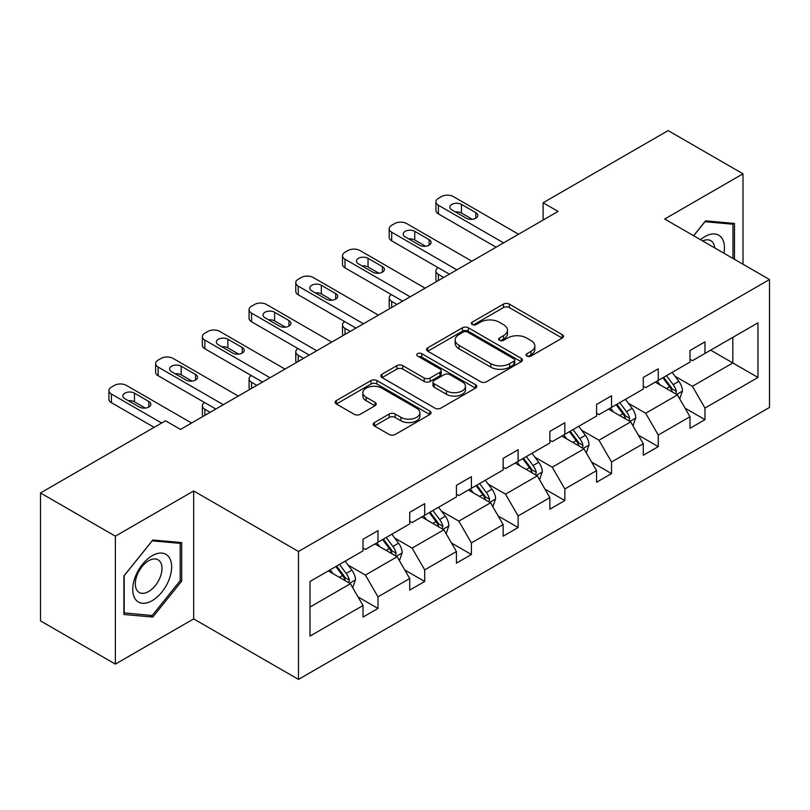 <?xml version="1.0" encoding="UTF-8"?>
<svg xmlns="http://www.w3.org/2000/svg" width="810" height="810" viewBox="0 0 810 810"><rect width="100%" height="100%" fill="white"/><g stroke="black" fill="none" stroke-linecap="round" stroke-linejoin="round"><path stroke-width="1.21" d="M526.885 356.076A2.906 1.681 0 0 0 530.995 356.076L562.231 338.053A4.161 2.4 0 0 0 563.446 336.352A4.161 2.4 0 0 0 562.231 334.651L509.318 304.115A4.161 2.4 0 0 0 503.445 304.115L472.21 322.137A2.906 1.681 0 0 0 471.359 323.332A2.906 1.681 0 0 0 472.21 324.516A2.906 1.681 0 0 0 476.331 324.516L480.37 322.188A13.304 7.675 0 0 1 499.183 322.188L503.587 324.729A13.304 7.675 0 0 1 507.485 330.156A13.304 7.675 0 0 1 503.587 335.593L499.547 337.922A2.906 1.681 0 0 0 498.697 339.106A2.906 1.681 0 0 0 499.547 340.301A2.906 1.681 0 0 0 503.668 340.301L507.708 337.962A13.304 7.675 0 0 1 526.52 337.962L530.925 340.514A13.304 7.675 0 0 1 534.823 345.941A13.304 7.675 0 0 1 530.925 351.368L526.885 353.707A2.906 1.681 0 0 0 526.034 354.891A2.906 1.681 0 0 0 526.885 356.076L526.885 353.707M374.412 422.557A4.161 2.4 0 0 0 373.187 424.258A4.161 2.4 0 0 0 374.412 425.949L389.256 434.524A4.161 2.4 0 0 0 395.128 434.524L429.816 414.497A4.161 2.4 0 0 0 431.031 412.796A4.161 2.4 0 0 0 429.816 411.105L376.903 380.558A4.161 2.4 0 0 0 371.031 380.558L336.342 400.585A4.161 2.4 0 0 0 335.127 402.276A4.161 2.4 0 0 0 336.342 403.977L354.274 414.325A4.161 2.4 0 0 0 360.156 414.325L375 405.759A4.161 2.4 0 0 0 376.215 404.058A4.161 2.4 0 0 0 375 402.367L366.11 397.234A11.117 6.419 0 0 1 362.85 392.688A11.117 6.419 0 0 1 369.714 386.765A11.117 6.419 0 0 1 381.834 388.152L416.664 408.26A11.117 6.419 0 0 1 419.914 412.796A11.117 6.419 0 0 1 413.049 418.729A11.117 6.419 0 0 1 400.94 417.342L395.128 413.991A4.161 2.4 0 0 0 389.256 413.991L374.412 422.557L374.412 425.949M193.671 490.961L115.364 536.169L40.5 492.956L40.5 620.885L115.364 664.109L193.671 618.901L298.475 679.408L298.475 551.478L193.671 490.961L193.671 618.901M743.003 264.232L743.003 173.816L664.696 219.024L769.5 279.531L298.475 551.478M743.003 173.816L668.139 130.592L543.115 202.773L543.115 220.057M40.5 492.956L165.523 420.775L180.488 429.421L558.09 211.41L543.115 202.773M480.664 381.743A4.161 2.4 0 0 0 486.547 381.743L521.225 361.726A4.161 2.4 0 0 0 522.44 360.025A4.161 2.4 0 0 0 521.225 358.324L468.322 327.787A4.161 2.4 0 0 0 462.439 327.787L427.761 347.804A4.161 2.4 0 0 0 426.536 349.505A4.161 2.4 0 0 0 427.761 351.206L480.664 381.743M418.78 356.714A2.906 1.681 0 0 1 421.737 357.119L421.737 353.666L475.521 384.72A4.161 2.4 0 0 1 476.736 386.41A4.161 2.4 0 0 1 475.521 388.111L440.832 408.139A4.161 2.4 0 0 1 434.96 408.139L382.057 377.592L382.057 374.2A4.161 2.4 0 0 0 380.832 375.891A4.161 2.4 0 0 0 382.057 377.592M382.057 374.2L396.9 365.624A4.161 2.4 0 0 1 402.772 365.624L424.227 378.017A4.161 2.4 0 0 0 430.11 378.017L439.951 372.327A4.161 2.4 0 0 0 441.177 370.636A4.161 2.4 0 0 0 439.951 368.935L417.616 356.035A2.906 1.681 0 0 1 416.765 354.851A2.906 1.681 0 0 1 418.557 353.302A2.906 1.681 0 0 1 421.737 353.666M115.364 536.169L115.364 664.109M309.997 581.469L363.001 550.871L363.001 539.288L377.976 530.641L377.976 542.224L409.718 523.898L409.718 512.315L424.693 503.668L424.693 515.251L456.425 496.935L456.425 485.342L471.4 476.705L471.4 488.288L503.142 469.962L503.142 458.379L518.116 449.732L518.116 461.315L549.858 442.989L549.858 431.406L564.833 422.759L564.833 434.342L596.575 416.016L596.575 404.433L611.54 395.796L611.54 407.379L643.282 389.053L643.282 377.47L658.257 368.823L658.257 380.406L689.999 362.08L689.999 350.497L704.973 341.85L704.973 353.433L757.968 322.836L757.968 377.47L704.973 408.068L704.973 419.651L689.999 428.298L689.999 416.715L658.257 435.041L658.257 446.624L643.282 455.271L643.282 443.688L611.54 462.004L611.54 473.597L596.575 482.233L596.575 470.65L564.833 488.977L564.833 500.56L549.858 509.207L549.858 497.623L518.116 515.95L518.116 527.533L503.142 536.179L503.142 524.596L471.4 542.923L471.4 554.506L456.425 563.142L456.425 551.559L424.693 569.886L424.693 581.469L409.718 590.115L409.718 578.532L377.976 596.859L377.976 608.442L363.001 617.088L363.001 605.505L309.997 636.103L309.997 581.469M298.475 679.408L769.5 407.46L769.5 279.531M374.979 543.956L397.143 556.753L365.401 575.07L348.067 565.066M365.401 575.07L377.976 596.859M397.143 556.753L409.718 578.532M363.001 548.107L365.401 549.484L377.976 542.224M421.696 516.982L443.85 529.78L412.108 548.107L394.784 538.093M412.108 548.107L424.693 569.886M443.85 529.78L456.425 551.559M409.718 521.134L412.108 522.521L424.693 515.251M468.403 490.02L490.566 502.808L458.825 521.134L441.49 511.13M458.825 521.134L471.4 542.923M490.566 502.808L503.142 524.596M456.425 494.161L458.825 495.548L471.4 488.288M515.12 463.047L537.283 475.834L505.541 494.161L488.207 484.157M505.541 494.161L518.116 515.95M537.283 475.834L549.858 497.623M503.142 467.198L505.541 468.575L518.116 461.315M561.836 436.074L583.99 448.872L552.248 467.198L534.924 457.184M552.248 467.198L564.833 488.977M583.99 448.872L596.575 470.65M549.858 440.225L552.248 441.612L564.833 434.342M608.543 409.111L630.706 421.899L598.965 440.225L581.631 430.221M598.965 440.225L611.54 462.004M630.706 421.899L643.282 443.688M596.575 413.252L598.965 414.639L611.54 407.379M655.26 382.138L677.423 394.926L645.681 413.252L628.347 403.248M645.681 413.252L658.257 435.041M677.423 394.926L689.999 416.715M643.282 386.289L645.681 387.666L658.257 380.406M710.654 350.153L732.817 362.951L692.388 386.289L675.064 376.275M692.388 386.289L704.973 408.068M757.968 377.47L732.817 362.951L732.817 337.355L757.968 322.836M689.999 359.316L692.388 360.703L704.973 353.433M309.997 607.054L350.426 583.716L328.263 570.928M350.426 583.716L363.001 605.505M685.058 408.159L704.973 419.651M638.341 435.122L658.257 446.624M591.634 462.095L611.54 473.597M544.917 489.068L564.833 500.56M498.201 516.031L518.116 527.533M451.494 543.004L471.4 554.506M404.777 569.977L424.693 581.469M358.06 596.94L377.976 608.442M734.467 259.301L734.467 223.439L705.571 220.857L693.623 235.72M181.693 581.114L181.693 542.589L152.796 540.007L123.9 575.951L123.9 614.476L152.796 617.058L181.693 581.114L180.195 580.244M528.049 356.491L530.925 354.831A13.304 7.675 0 0 0 534.823 349.393L534.823 345.941M507.485 330.156L507.485 333.619A13.304 7.675 0 0 1 503.587 339.046L500.712 340.706M562.17 338.084L509.318 307.567A4.161 2.4 0 0 0 503.445 307.567L473.374 324.932M521.174 361.756L468.322 331.239A4.161 2.4 0 0 0 462.439 331.239L427.812 351.236M513.874 361.209A2.906 1.681 0 0 0 514.725 360.025A2.906 1.681 0 0 0 513.874 358.84L467.441 332.029A2.906 1.681 0 0 0 463.32 332.029L459.057 334.49A13.304 7.675 0 0 0 455.169 339.916A13.304 7.675 0 0 0 459.057 345.343L490.799 363.67A13.304 7.675 0 0 0 509.611 363.67L513.874 361.209L513.874 364.672A2.906 1.681 0 0 0 514.725 363.488L514.725 360.025M455.169 339.916L455.169 343.379A13.304 7.675 0 0 0 459.057 348.806L459.057 345.343M513.874 364.672L509.611 367.132A13.304 7.675 0 0 1 490.799 367.132L459.057 348.806M382.107 377.622L396.9 369.087L396.9 365.624M441.177 370.636L441.177 374.088A4.161 2.4 0 0 1 439.951 375.789L430.11 381.469A4.161 2.4 0 0 1 424.227 381.469L402.772 369.087A4.161 2.4 0 0 0 396.9 369.087M421.737 357.119L475.46 388.142M446.492 390.865A11.117 6.419 0 0 0 458.612 392.263A11.117 6.419 0 0 0 465.477 386.329A11.117 6.419 0 0 0 462.216 381.793L449.945 374.706A4.161 2.4 0 0 0 444.072 374.706L434.221 380.386A4.161 2.4 0 0 0 433.006 382.087A4.161 2.4 0 0 0 434.221 383.778L446.492 390.865L446.492 394.328A11.117 6.419 0 0 0 458.612 395.715A11.117 6.419 0 0 0 465.477 389.782L465.477 386.329M433.006 382.087L433.006 385.54A4.161 2.4 0 0 0 434.221 387.241L434.221 383.778M446.492 394.328L434.221 387.241M419.914 412.796L419.914 416.259A11.117 6.419 0 0 1 413.049 422.192A11.117 6.419 0 0 1 400.94 420.795L395.128 417.444A4.161 2.4 0 0 0 389.256 417.444L374.463 425.989M362.85 392.688L362.85 396.151A11.117 6.419 0 0 0 366.11 400.687L366.11 397.234M374.939 405.79L366.11 400.687M429.756 414.528L376.903 384.021A4.161 2.4 0 0 0 371.031 384.021L336.403 404.008M149.739 615.296L152.796 617.058M679.701 398.874L682.445 390.916A11.218 6.48 -120 0 0 678.871 381.358L672.148 372.387M660.089 384.922L657.173 381.034M443.698 277.455L438.402 274.398L438.402 280.513M436.63 281.536A8.475 4.89 180 0 1 435.922 279.582L435.922 270.935A8.475 4.89 -0 0 0 438.402 274.398M675.763 393.974L676.39 391.392A11.218 6.48 -120 0 0 673.181 384.649L666.458 375.668M663.643 377.298L671.044 387.17A5.721 3.301 60 0 1 672.087 388.911L676.39 391.392M662.863 377.743L669.587 386.724A11.218 6.48 60 0 1 672.381 392.02M438.109 267.654A8.475 4.89 -0 0 0 435.922 270.935M503.587 242.878L438.402 205.244A8.475 4.89 0 0 1 435.922 201.781A8.475 4.89 0 0 1 438.402 198.328L441.399 196.597A8.475 4.89 0 0 1 453.377 196.597L518.562 234.232M435.922 201.781L435.922 210.428A8.475 4.89 180 0 0 438.402 213.891L496.105 247.202M451.879 209.911A6.774 3.908 180 0 1 449.894 207.147A6.774 3.908 180 0 1 454.076 203.533A6.774 3.908 180 0 1 461.457 204.373L475.834 212.676A6.774 3.908 180 0 1 477.819 215.44A6.774 3.908 180 0 1 473.637 219.054A6.774 3.908 180 0 1 466.256 218.204L451.879 209.911M455.402 211.947A6.774 3.908 180 0 1 461.457 213.02L472.311 219.287M632.985 425.837L635.739 417.889A11.218 6.48 -120 0 0 632.154 408.331L625.431 399.36M613.372 411.895L610.456 407.997M396.991 304.428L391.686 301.371L391.686 307.486M389.914 308.509A8.475 4.89 180 0 1 389.205 306.555L389.205 297.908A8.475 4.89 -0 0 0 391.686 301.371M629.046 420.947L629.674 418.365A11.218 6.48 -120 0 0 626.464 411.622L619.741 402.641M616.937 404.261L624.328 414.143A5.721 3.301 60 0 1 625.371 415.874L629.674 418.365M616.147 404.716L622.87 413.687A11.218 6.48 60 0 1 625.664 418.993M391.402 294.627A8.475 4.89 -0 0 0 389.205 297.908M586.268 452.81L589.022 444.862A11.218 6.48 -120 0 0 585.438 435.304L578.715 426.323M566.666 438.858L563.75 434.97M350.274 331.391L344.979 328.333L344.979 334.459M343.207 335.482A8.475 4.89 180 0 1 342.498 333.517L342.498 324.881A8.475 4.89 -0 0 0 344.979 328.333M582.339 447.91L582.967 445.338A11.218 6.48 -120 0 0 579.747 438.585L573.024 429.614M570.22 431.234L577.621 441.116A5.721 3.301 60 0 1 578.654 442.847L582.967 445.338M569.44 431.69L576.163 440.66A11.218 6.48 60 0 1 578.958 445.956M344.685 321.6A8.475 4.89 -0 0 0 342.498 324.881M456.88 269.851L391.686 232.207A8.475 4.89 0 0 1 389.205 228.754A8.475 4.89 0 0 1 391.686 225.291L394.683 223.57A8.475 4.89 0 0 1 406.66 223.57L471.855 261.205M389.205 228.754L389.205 237.401A8.475 4.89 180 0 0 391.686 240.853L449.388 274.175M405.162 236.874A6.774 3.908 180 0 1 403.177 234.11A6.774 3.908 180 0 1 407.359 230.496A6.774 3.908 180 0 1 414.75 231.346L429.118 239.649A6.774 3.908 180 0 1 431.102 242.413A6.774 3.908 180 0 1 426.921 246.027A6.774 3.908 180 0 1 419.539 245.177L405.162 236.874M408.685 238.91A6.774 3.908 180 0 1 414.75 239.993L425.594 246.25M410.164 296.814L344.979 259.18A8.475 4.89 0 0 1 342.498 255.727A8.475 4.89 0 0 1 344.979 252.264L347.966 250.533A8.475 4.89 0 0 1 359.944 250.533L425.139 288.178M342.498 255.727L342.498 264.364A8.475 4.89 180 0 0 344.979 267.826L402.681 301.138M358.455 263.847A6.774 3.908 180 0 1 356.471 261.083A6.774 3.908 180 0 1 360.652 257.469A6.774 3.908 180 0 1 368.034 258.319L382.411 266.611A6.774 3.908 180 0 1 384.396 269.386A6.774 3.908 180 0 1 380.204 272.99A6.774 3.908 180 0 1 372.823 272.15L358.455 263.847M361.979 265.882A6.774 3.908 180 0 1 368.034 266.966L378.877 273.223M723.927 253.216A27.53 15.896 120 0 0 700.539 239.719M714.693 247.89A18.843 10.884 120 0 0 710.846 240.681A18.843 10.884 120 0 0 702.685 240.955M693.684 235.75L704.973 221.717L732.969 224.218L732.969 258.441M731.116 223.145L732.969 224.218M169.047 579.687A27.53 15.896 120 0 0 161.929 553.098A27.53 15.896 120 0 0 135.341 576.679A27.53 15.896 120 0 0 142.459 603.268A27.53 15.896 120 0 0 169.047 579.687M160.188 577.165A18.843 10.884 120 0 0 158.071 559.821A18.843 10.884 120 0 0 137.113 575.11A18.843 10.884 120 0 0 139.229 592.464A18.843 10.884 120 0 0 160.188 577.165M124.193 613.018L124.193 575.687L152.189 540.857L180.195 543.358L180.195 580.689L152.189 615.519L123.9 612.846M178.332 542.285L180.195 543.358M539.551 479.783L542.305 471.825A11.218 6.48 -120 0 0 538.731 462.267L532.008 453.296M519.949 465.831L517.033 461.943M303.558 358.364L298.262 355.307L298.262 361.422M296.49 362.445A8.475 4.89 180 0 1 295.782 360.49L295.782 351.844A8.475 4.89 -0 0 0 298.262 355.307M535.623 474.883L536.25 472.311A11.218 6.48 -120 0 0 533.041 465.558L526.318 456.587M523.503 458.207L530.904 468.079A5.721 3.301 60 0 1 531.947 469.82L536.25 472.311M522.723 458.652L529.446 467.633A11.218 6.48 60 0 1 532.241 472.929M297.969 348.563A8.475 4.89 -0 0 0 295.782 351.844M363.447 323.787L298.262 286.153A8.475 4.89 0 0 1 295.782 282.69A8.475 4.89 0 0 1 298.262 279.237L301.259 277.506A8.475 4.89 0 0 1 313.237 277.506L378.422 315.141M295.782 282.69L295.782 291.337A8.475 4.89 180 0 0 298.262 294.8L355.965 328.111M311.739 290.82A6.774 3.908 180 0 1 309.754 288.056A6.774 3.908 180 0 1 313.936 284.442A6.774 3.908 180 0 1 321.317 285.282L335.694 293.584A6.774 3.908 180 0 1 337.679 296.349A6.774 3.908 180 0 1 333.497 299.963A6.774 3.908 180 0 1 326.116 299.113L311.739 290.82M315.262 292.856A6.774 3.908 180 0 1 321.317 293.929L332.171 300.196M492.844 506.746L495.599 498.798A11.218 6.48 -120 0 0 492.014 489.24L485.291 480.269M473.232 492.804L470.316 488.916M256.851 385.337L251.545 382.279L251.545 388.395M249.774 389.418A8.475 4.89 180 0 1 249.065 387.464L249.065 378.817A8.475 4.89 -0 0 0 251.545 382.279M488.906 501.856L489.534 499.274A11.218 6.48 -120 0 0 486.324 492.531L479.601 483.55M476.786 485.18L484.188 495.052A5.721 3.301 60 0 1 485.231 496.793L489.534 499.274M476.007 485.625L482.73 494.596A11.218 6.48 60 0 1 485.524 499.902M251.262 375.536A8.475 4.89 -0 0 0 249.065 378.817M316.74 350.76L251.545 313.116A8.475 4.89 0 0 1 249.065 309.663A8.475 4.89 0 0 1 251.545 306.2L254.542 304.479A8.475 4.89 0 0 1 266.52 304.479L331.715 342.114M249.065 309.663L249.065 318.31A8.475 4.89 180 0 0 251.545 321.762L309.248 355.084M265.022 317.793A6.774 3.908 180 0 1 263.037 315.019A6.774 3.908 180 0 1 267.219 311.404A6.774 3.908 180 0 1 274.61 312.255L288.978 320.558A6.774 3.908 180 0 1 290.962 323.322A6.774 3.908 180 0 1 286.781 326.936A6.774 3.908 180 0 1 279.399 326.086L265.022 317.793M268.545 319.828A6.774 3.908 180 0 1 274.61 320.902L285.454 327.159M446.128 533.719L448.882 525.771A11.218 6.48 -120 0 0 445.298 516.213L438.575 507.232M426.526 519.777L423.61 515.879M210.134 412.3L204.839 409.242L204.839 415.368M203.067 416.391A8.475 4.89 180 0 1 202.358 414.426L202.358 405.79A8.475 4.89 -0 0 0 204.839 409.242M442.199 528.819L442.827 526.247A11.218 6.48 -120 0 0 439.607 519.494L432.884 510.523M430.08 512.143L437.481 522.025A5.721 3.301 60 0 1 438.514 523.756L442.827 526.247M429.3 512.598L436.023 521.569A11.218 6.48 60 0 1 438.817 526.875M204.545 402.509A8.475 4.89 -0 0 0 202.358 405.79M270.024 377.723L204.839 340.089A8.475 4.89 0 0 1 202.358 336.636A8.475 4.89 0 0 1 204.839 333.173L207.826 331.442A8.475 4.89 0 0 1 219.804 331.442L284.998 369.087M202.358 336.636L202.358 345.273A8.475 4.89 180 0 0 204.839 348.735L262.541 382.047M218.315 344.756A6.774 3.908 180 0 1 216.331 341.992A6.774 3.908 180 0 1 220.512 338.377A6.774 3.908 180 0 1 227.893 339.228L242.271 347.52A6.774 3.908 180 0 1 244.256 350.295A6.774 3.908 180 0 1 240.064 353.909A6.774 3.908 180 0 1 232.683 353.059L218.315 344.756M221.839 346.791A6.774 3.908 180 0 1 227.893 347.875L238.737 354.132M399.411 560.692L402.165 552.734A11.218 6.48 -120 0 0 398.591 543.186L391.868 534.205M379.809 546.74L376.893 542.852M395.483 555.792L396.11 553.22A11.218 6.48 -120 0 0 392.901 546.466L386.178 537.496M383.363 539.116L390.764 548.988A5.721 3.301 60 0 1 391.797 550.729L396.11 553.22M382.583 539.561L389.306 548.542A11.218 6.48 60 0 1 392.101 553.837M223.307 404.696L158.122 367.062A8.475 4.89 0 0 1 155.641 363.599A8.475 4.89 0 0 1 158.122 360.146L161.119 358.415A8.475 4.89 0 0 1 173.097 358.415L238.282 396.05M155.641 363.599L155.641 372.246A8.475 4.89 180 0 0 158.122 375.708L215.825 409.02M171.598 371.729A6.774 3.908 180 0 1 169.614 368.965A6.774 3.908 180 0 1 173.796 365.35A6.774 3.908 180 0 1 181.177 366.191L195.554 374.493A6.774 3.908 180 0 1 197.539 377.257A6.774 3.908 180 0 1 193.357 380.872A6.774 3.908 180 0 1 185.966 380.022L171.598 371.729M175.122 373.764A6.774 3.908 180 0 1 181.177 374.838L192.031 381.105M352.704 587.665L355.458 579.707A11.218 6.48 -120 0 0 351.874 570.149L345.151 561.178M333.092 573.713L330.176 569.825M348.766 582.765L349.393 580.183A11.218 6.48 -120 0 0 346.184 573.439L339.461 564.459M336.646 566.089L344.048 575.961A5.721 3.301 60 0 1 345.09 577.702L349.393 580.183M335.867 566.534L342.589 575.515A11.218 6.48 60 0 1 345.384 580.81M161.625 423.022L111.405 394.035A8.475 4.89 0 0 1 108.925 390.572A8.475 4.89 0 0 1 111.405 387.119L114.402 385.388A8.475 4.89 0 0 1 126.38 385.388L191.565 423.022M108.925 390.572L108.925 399.219A8.475 4.89 180 0 0 111.405 402.671L154.143 427.346M124.882 398.702A6.774 3.908 180 0 1 122.897 395.928A6.774 3.908 180 0 1 127.079 392.313A6.774 3.908 180 0 1 134.47 393.164L148.838 401.466A6.774 3.908 180 0 1 150.822 404.231A6.774 3.908 180 0 1 146.64 407.845A6.774 3.908 180 0 1 139.259 406.995L124.882 398.702M128.405 400.737A6.774 3.908 180 0 1 134.47 401.811L145.314 408.078M530.925 354.831L530.925 351.368M499.547 340.301L499.547 337.922M503.587 339.046L503.587 335.593M472.21 324.516L472.21 322.137M503.445 307.567L503.445 304.115M509.318 307.567L509.318 304.115M562.231 338.053L562.231 334.651M427.761 351.206L427.761 347.804M462.439 331.239L462.439 327.787M468.322 331.239L468.322 327.787M521.225 361.726L521.225 358.324M490.799 367.132L490.799 363.67M509.611 367.132L509.611 363.67M402.772 369.087L402.772 365.624M424.227 381.469L424.227 378.017M430.11 381.469L430.11 378.017M439.951 375.789L439.951 372.327M475.521 388.111L475.521 384.72M389.256 417.444L389.256 413.991M395.128 417.444L395.128 413.991M400.94 420.795L400.94 417.342M375 405.759L375 402.367M336.342 403.977L336.342 400.585M371.031 384.021L371.031 380.558M376.903 384.021L376.903 380.558M429.816 414.497L429.816 411.105M676.613 394.46L682.374 391.139M673.181 384.649L678.871 381.358M666.397 388.567L669.587 386.724M438.402 213.891L438.402 205.244M461.457 204.373L461.457 213.02M475.834 212.676L475.834 218.204M629.896 421.433L635.668 418.102M626.464 411.622L632.154 408.331M619.68 415.53L622.87 413.687M583.19 448.406L588.951 445.075M579.747 438.585L585.438 435.304M572.964 442.503L576.163 440.66M391.686 240.853L391.686 232.207M414.75 231.346L414.75 239.993M429.118 239.649L429.118 245.177M344.979 267.826L344.979 259.18M368.034 258.319L368.034 266.966M382.411 266.611L382.411 272.15M536.473 475.369L542.234 472.048M533.041 465.558L538.731 462.267M526.257 469.476L529.446 467.633M298.262 294.8L298.262 286.153M321.317 285.282L321.317 293.929M335.694 293.584L335.694 299.113M489.756 502.342L495.517 499.011M486.324 492.531L492.014 489.24M479.54 496.439L482.73 494.596M251.545 321.762L251.545 313.116M274.61 312.255L274.61 320.902M288.978 320.558L288.978 326.086M443.04 529.315L448.811 525.984M439.607 519.494L445.298 516.213M432.824 523.412L436.023 521.569M204.839 348.735L204.839 340.089M227.893 339.228L227.893 347.875M242.271 347.52L242.271 353.059M396.333 556.278L402.094 552.957M392.901 546.466L398.591 543.186M386.117 550.385L389.306 548.542M158.122 375.708L158.122 367.062M181.177 366.191L181.177 374.838M195.554 374.493L195.554 380.022M349.616 583.251L355.377 579.919M346.184 573.439L351.874 570.149M339.4 577.348L342.589 575.515M111.405 402.671L111.405 394.035M134.47 393.164L134.47 401.811M148.838 401.466L148.838 406.995"/></g></svg>
